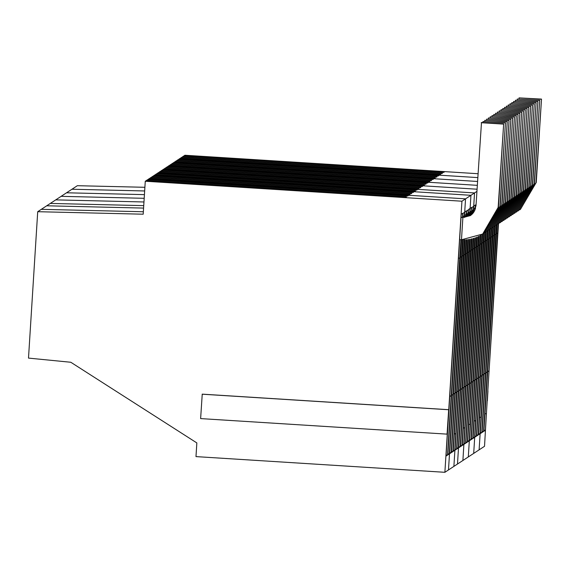 <?xml version="1.0" encoding="UTF-8"?>
<svg xmlns="http://www.w3.org/2000/svg" width="570" height="570" viewBox="0 0 570 570"><rect width="100%" height="100%" fill="white"/><g stroke="black" fill="none" stroke-linecap="round" stroke-linejoin="round"><path stroke-width="0.85" d="M476.891 191.399L465.54 198.852L148.877 178.88L148.243 179.293L408.227 195.688L407.685 196.044L147.701 179.65L146.44 180.476L406.424 196.871L405.89 197.227L145.899 180.833L145.272 181.246L143.198 214.199L37.713 211.698L28.5 358.103L70.815 362.264L196.842 442.918L195.987 456.606L444.878 472.302L447.749 426.709L447.058 434.133L200.626 418.594L202.236 394.148L448.668 409.688L447.058 434.133M146.419 180.861L146.44 180.476M478.002 173.722L184.908 155.239L184.281 155.653L444.265 172.047L443.724 172.404L183.739 156.009L182.478 156.835L442.463 173.23L441.921 173.586L181.937 157.192L180.676 158.018L440.66 174.413L440.118 174.769L180.134 158.375L179.507 158.788L477.76 177.598L179.507 158.788L178.873 159.201L438.857 175.596L438.316 175.952L178.332 159.557L177.071 160.384L437.055 176.778L436.52 177.135L176.529 160.74L175.268 161.566L435.259 177.961L434.718 178.317L174.734 161.916L174.099 162.336L477.518 181.467L174.099 162.336L173.472 162.749L433.457 179.144L432.915 179.493L172.931 163.098L171.67 163.925L431.654 180.327L431.112 180.676L171.128 164.281L169.867 165.108L429.851 181.502L429.31 181.859L169.326 165.464L168.691 165.877L477.275 185.335L168.691 165.877L168.065 166.29L428.049 182.685L427.507 183.041L167.523 166.647L166.262 167.473L426.246 183.868L425.705 184.224L165.72 167.829L164.459 168.656L424.443 185.051L423.902 185.407L163.918 169.012L163.291 169.425L477.026 189.212L163.291 169.425L162.657 169.839L422.641 186.233L422.099 186.59L162.115 170.195L160.854 171.021L420.838 187.416L420.304 187.772L160.312 171.378L159.051 172.204L419.043 188.599L418.501 188.948L158.517 172.553L157.883 172.966L474.546 192.938L473.456 210.28L474.546 192.938L157.883 172.966L157.256 173.387L417.24 189.782L416.699 190.131L156.714 173.736L155.453 174.562L415.437 190.957L414.896 191.313L154.912 174.919L154.278 175.332L470.941 195.303L469.851 212.638L470.941 195.303L154.278 175.332L153.651 175.745L413.635 192.14L413.093 192.496L153.109 176.102L151.848 176.928L411.832 193.323L411.291 193.679L151.307 177.284L150.045 178.111L410.03 194.505L409.488 194.862L149.504 178.467L148.877 178.88L465.54 198.852L464.45 216.187L465.54 198.852L461.935 201.21L145.272 181.246M144.887 187.295L77.349 185.699L41.318 209.333L143.348 211.755L41.318 209.333L37.713 211.698M148.221 179.678L148.243 179.293M461.935 201.21L448.305 416.848M487.165 400.696L484.521 446.296L479.114 449.844L481.985 404.251L479.114 449.844L473.706 453.392L476.506 407.842L473.706 453.392L468.305 456.933L471.169 411.341L468.305 456.933L462.897 460.482L465.697 414.932L462.897 460.482L457.489 464.03L471.654 238.894L457.489 464.03L453.891 466.388L456.755 420.803L453.891 466.388L448.483 469.936L462.961 239.82L448.483 469.936L444.878 472.302M448.369 416.848L448.668 409.688M462.519 217.362L462.783 213.244L461.237 214.256L446.032 456.086L447.543 455.095L446.103 455.01M447.543 455.095L460.895 239.728M461.579 239.77L447.835 454.903L449.303 453.941L447.906 453.855M464.322 216.18L464.564 212.318L463.025 213.33L462.769 217.377M449.303 453.941L462.619 239.813M448.59 409.737L202.158 394.198M459.734 258.182L458.7 258.117M451.319 396.015L449.816 395.922M451.048 396.186L449.801 396.107M461.536 256.999L460.503 256.935M453.114 394.839L451.575 394.739M452.815 395.031L451.561 394.953M46.719 205.791L143.583 208.086L46.719 205.791M468.162 239.535L457.311 410.984L468.162 239.535M456.691 420.845L457.674 403.774L456.691 420.845M469.73 212.631L469.986 208.52L468.447 209.532L468.177 213.828M466.773 239.692L453.243 451.355L454.746 450.371L467.813 239.578M463.303 239.828L449.637 453.72L451.141 452.737L449.709 452.644M466.125 214.997L466.381 210.886L464.842 211.897L464.571 216.194M451.141 452.737L464.343 239.82M465.034 239.799L451.44 452.537L452.908 451.575L451.511 451.49M467.927 213.814L468.17 209.952L466.63 210.964L466.374 215.011M452.908 451.575L466.075 239.742M150.024 178.496L150.045 178.111M151.827 177.32L151.848 176.928M153.622 176.137L153.651 175.745M466.937 253.451L465.911 253.386M458.487 391.312L456.976 391.212M458.259 391.462L456.969 391.383M455.637 433.863L454.404 433.784M454.746 450.371L453.314 450.279M463.339 255.816L462.306 255.752M454.924 393.649L453.421 393.557M454.653 393.827L453.407 393.749M465.141 254.633L464.108 254.569M456.72 392.474L455.181 392.374M456.42 392.666L455.166 392.588M155.425 174.954L155.453 174.562M50.324 203.426L143.733 205.642L50.324 203.426M157.227 173.772L157.256 173.387M468.511 239.486L455.045 450.172L456.549 449.189L455.117 449.096M471.532 211.449L471.789 207.338L470.25 208.349L469.979 212.653M456.549 449.189L469.559 239.322M470.257 239.193L456.848 448.989L458.309 448.034L456.919 447.942M473.335 210.266L473.577 206.411L472.031 207.416L471.782 211.47M458.309 448.034L471.305 238.972M468.74 252.275L467.706 252.204M460.325 390.108L458.822 390.008M460.061 390.279L458.814 390.201M470.542 251.092L469.509 251.028M462.12 388.925L460.581 388.833M461.821 389.125L460.574 389.046M55.732 199.878L143.968 201.972L55.732 199.878M476.947 237.17L466.317 405.078L476.947 237.17M465.697 414.932L466.688 397.867L465.697 414.932M475.53 237.726L462.249 445.448L463.752 444.457L476.591 237.32M472.01 238.809L458.651 447.813L460.154 446.823L458.722 446.73M475.131 209.09L475.394 204.972L473.855 205.984L473.584 210.287M460.154 446.823L473.064 238.524M473.763 238.317L460.453 446.631L461.914 445.669L460.517 445.576M476.05 204.787L475.636 205.058L475.387 209.083M461.914 445.669L474.824 237.975M159.03 172.589L159.051 172.204M160.833 171.406L160.854 171.021M162.635 170.223L162.657 169.839M475.95 247.544L474.917 247.48M467.5 385.398L465.989 385.306M467.265 385.555L465.975 385.47M464.65 427.949L463.417 427.87M463.752 444.457L462.32 444.372M472.345 249.909L471.312 249.845M463.93 387.743L462.427 387.643M463.666 387.914L462.413 387.835M474.147 248.727L473.114 248.662M465.726 386.567L464.187 386.467M465.426 386.759L464.172 386.681M61.133 196.337L144.196 198.303L61.133 196.337M482.305 234.363L471.725 401.529L482.305 234.363M471.105 411.39L472.088 394.319L471.105 411.39M480.866 235.239L467.657 441.9L469.16 440.916L481.949 234.591M477.304 237.02L464.051 444.265L465.555 443.282L464.123 443.189M465.555 443.282L478.365 236.543M479.085 236.194L465.854 443.082L467.322 442.12L465.925 442.035M467.322 442.12L480.154 235.638M164.438 169.041L164.459 168.656M166.24 167.858L166.262 167.473M168.036 166.682L168.065 166.29M481.358 243.996L480.325 243.932M472.901 381.857L471.397 381.757M472.673 382.007L471.383 381.928M470.051 424.408L468.818 424.329M469.16 440.916L467.728 440.824M477.753 246.361L476.72 246.297M469.338 384.194L467.835 384.102M469.067 384.372L467.82 384.294M479.555 245.178L478.522 245.114M471.134 383.019L469.595 382.919M470.834 383.211L469.58 383.133M66.54 192.788L144.431 194.634L66.54 192.788M487.713 230.814L477.126 397.988L487.713 230.814M476.506 407.842L477.496 390.771L476.506 407.842M486.267 231.762L473.064 438.358L474.568 437.368L487.35 231.042M482.669 234.128L469.459 440.717L470.963 439.734L469.53 439.641M470.963 439.734L483.745 233.408M484.472 232.945L471.262 439.534L472.722 438.579L471.333 438.487M472.722 438.579L485.547 232.225M169.839 165.5L169.867 165.108M171.641 164.317L171.67 163.925M173.444 163.134L173.472 162.749M486.759 240.455L485.726 240.39M478.308 378.309L476.798 378.216M478.08 378.459L476.791 378.38M475.458 420.859L474.226 420.781M474.568 437.368L473.136 437.283M483.153 242.813L482.127 242.749M474.739 380.646L473.235 380.553M474.475 380.824L473.228 380.746M484.956 241.637L483.923 241.566M476.534 379.47L474.995 379.378M476.235 379.67L474.988 379.591M71.948 189.24L144.659 190.964L71.948 189.24M493.114 227.273L482.534 394.44L493.114 227.273M481.914 404.301L482.904 387.23L481.914 404.301M491.675 228.221L478.465 434.81L479.969 433.827L492.758 227.501M488.07 230.586L474.867 437.176L476.37 436.185L474.938 436.1M476.37 436.185L489.153 229.86M489.872 229.404L476.67 435.993L478.13 435.031L476.734 434.946M478.13 435.031L490.955 228.684M175.246 161.951L175.268 161.566M177.049 160.768L177.071 160.384M178.852 159.586L178.873 159.201M492.166 236.906L491.133 236.842M483.716 374.761L482.206 374.668M483.481 374.918L482.192 374.832M480.866 417.311L479.634 417.24M479.969 433.827L478.536 433.734M488.561 239.272L487.528 239.208M480.147 377.105L478.643 377.012M479.883 377.276L478.629 377.197M490.364 238.089L489.331 238.025M481.942 375.929L480.403 375.83M481.643 376.122L480.389 376.043M498.522 223.725L487.785 390.885M487.386 400.71L487.941 390.892M497.083 224.673L483.873 431.262L485.376 430.279L498.166 223.953M493.478 227.038L480.268 433.628L481.771 432.644L480.339 432.552M481.771 432.644L494.56 226.319M495.28 225.855L482.07 432.445L483.538 431.483L482.142 431.397M483.538 431.483L496.363 225.136M180.654 158.403L180.676 158.018M182.457 157.22L182.478 156.835M184.253 156.045L184.281 155.653M497.567 233.358L496.541 233.294M489.117 371.22L487.614 371.12M488.889 371.369L487.599 371.291M486.267 413.77L485.034 413.692M485.376 430.279L483.944 430.186M493.969 235.724L492.936 235.659M485.555 373.557L484.051 373.464M485.284 373.735L484.037 373.656M495.772 234.541L494.739 234.477M487.35 372.381L485.811 372.281M487.051 372.573L485.797 372.495M459.641 239.657L461.479 239.763L462.876 217.583L470.421 215.581L475.971 206.034L481.486 122.522L503.659 123.918L498.422 207.259L482.876 233.992L461.479 239.763M470.578 215.474L463.146 217.405L461.052 217.256M503.659 123.918L498.151 207.437L482.605 234.17M461.037 217.476L463.146 217.405M503.388 124.096L481.215 122.7M471.433 214.84L464.942 216.222L462.854 216.08M505.191 122.913L483.018 121.517L505.462 122.735L499.947 206.255L484.407 232.988L483.638 233.479M505.462 122.735L500.218 206.076L484.407 232.988M464.614 217.405L464.678 216.401L471.297 214.947M462.84 216.294L464.942 216.222M482.947 122.614L483.018 121.517M472.245 214.12L464.657 214.897M506.994 121.731L484.814 120.334L507.264 121.552L501.75 205.072L486.21 231.805L485.441 232.296M507.264 121.552L502.02 204.894L486.21 231.805M466.41 216.222L466.474 215.218L472.124 214.235M464.643 215.111L466.745 215.04M484.749 121.431L484.814 120.334M473 213.315L466.459 213.714M508.796 120.548L486.616 119.151L509.067 120.37L503.552 203.889L488.013 230.622L487.236 231.114M509.067 120.37L503.823 203.711L488.013 230.622M468.212 215.04L468.276 214.035L472.886 213.444M466.445 213.928L468.547 213.857M486.552 120.249L486.616 119.151M473.699 212.425L468.255 212.532M510.599 119.365L488.419 117.969L510.87 119.187L505.355 202.706L489.815 229.439L489.039 229.931M510.87 119.187L505.626 202.528L489.815 229.439M470.015 213.864L470.079 212.852L473.599 212.567M468.241 212.745L470.35 212.674M488.355 119.066L488.419 117.969M474.333 211.434L470.058 211.349M512.401 118.182L490.221 116.786L512.672 118.011L507.157 201.523L491.618 228.257L490.841 228.748M512.672 118.011L507.428 201.345L491.618 228.257M471.818 212.681L471.882 211.669L474.247 211.591M470.043 211.57L472.152 211.491M490.15 117.883L490.221 116.786M474.903 210.337L471.86 210.166M514.204 117.007L492.024 115.603L514.475 116.829L508.96 200.341L493.413 227.074L492.644 227.572M514.475 116.829L509.231 200.163L493.413 227.074M473.62 211.498L473.684 210.487L474.817 210.508M471.846 210.387L473.955 210.309M491.953 116.7L492.024 115.603M475.38 209.105L473.663 208.983M516.007 115.824L493.827 114.42L516.278 115.646L510.763 199.158L495.216 225.898L494.447 226.39M516.278 115.646L511.034 198.98L495.216 225.898M473.649 209.204L475.316 209.297M493.755 115.518L493.827 114.42M517.809 114.641L495.629 113.245L518.073 114.463L512.565 197.975L497.019 224.715L496.249 225.207M518.073 114.463L512.836 197.804L497.019 224.715M495.558 114.335L495.629 113.245M519.605 113.459L497.432 112.062L519.876 113.28L514.368 196.8L498.821 223.533L498.052 224.024M519.876 113.28L514.632 196.621L498.821 223.533M497.361 113.159L497.432 112.062M521.408 112.276L499.234 110.879L521.678 112.098L516.163 195.617L500.624 222.35L499.854 222.841M521.678 112.098L516.434 195.439L500.624 222.35M499.163 111.977L499.234 110.879M523.21 111.093L501.03 109.697L523.481 110.915L517.966 194.434L502.426 221.167L501.65 221.659M523.481 110.915L518.237 194.256L502.426 221.167M500.966 110.794L501.03 109.697M525.013 109.91L502.833 108.514L525.284 109.732L519.769 193.251L504.229 219.984L503.453 220.476M525.284 109.732L520.039 193.073L504.229 219.984M502.769 109.611L502.833 108.514M526.815 108.728L504.635 107.331L527.086 108.557L521.571 192.069L506.032 218.802L505.255 219.293M527.086 108.557L521.842 191.891L506.032 218.802M504.564 108.428L504.635 107.331M528.618 107.552L506.438 106.148L528.889 107.374L523.374 190.886L507.834 217.619L507.058 218.111M528.889 107.374L523.645 190.708L507.834 217.619M506.367 107.246L506.438 106.148M530.421 106.369L508.241 104.965L530.691 106.191L525.177 189.703L509.63 216.443L508.86 216.935M530.691 106.191L525.447 189.525L509.63 216.443M508.169 106.063L508.241 104.965M532.223 105.186L510.043 103.783L532.494 105.008L526.979 188.52L511.433 215.261L510.663 215.752M532.494 105.008L527.25 188.349L511.433 215.261M509.972 104.88L510.043 103.783M534.026 104.004L511.846 102.607L534.289 103.826L528.782 187.345L513.235 214.078L512.466 214.569M534.289 103.826L529.053 187.167L513.235 214.078M511.774 103.704L511.846 102.607M535.821 102.821L513.648 101.424L536.092 102.643L530.584 186.162L515.038 212.895L514.268 213.387M536.092 102.643L530.848 185.984L515.038 212.895M513.577 102.522L513.648 101.424M537.624 101.638L515.444 100.242L537.895 101.46L532.38 184.979L516.84 211.712L516.071 212.204M537.895 101.46L532.651 184.801L516.84 211.712M515.38 101.339L515.444 100.242M539.427 100.455L517.247 99.059L539.697 100.277L534.183 183.796L518.643 210.53L517.866 211.021M539.697 100.277L534.453 183.618L518.643 210.53M517.182 100.156L517.247 99.059M541.229 99.273L519.049 97.876L541.5 99.095L535.985 182.614L520.446 209.347L519.669 209.838M541.5 99.095L536.256 182.436L520.446 209.347M518.985 98.973L519.049 97.876"/></g></svg>
